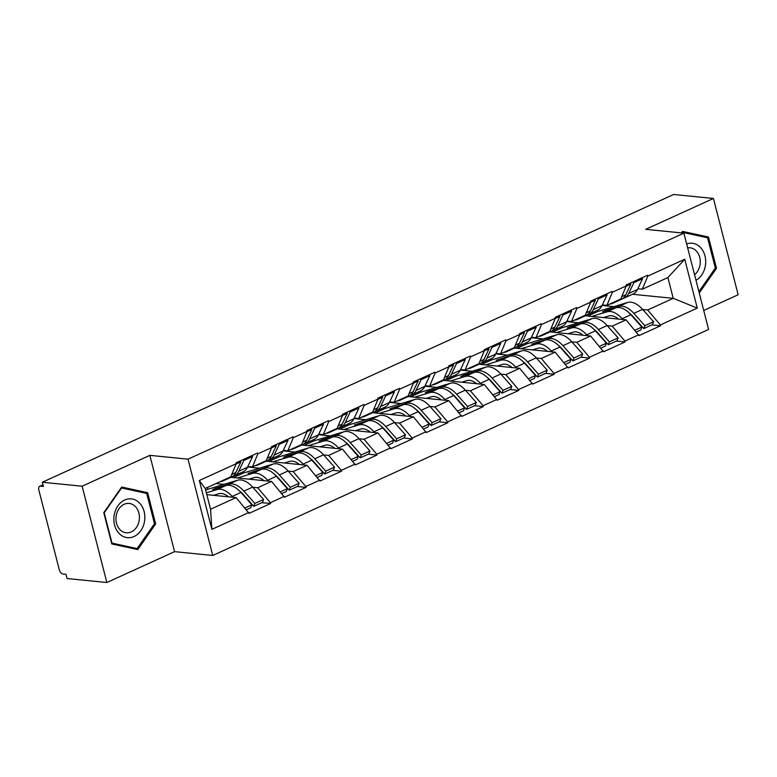 <?xml version="1.0" encoding="UTF-8"?>
<svg xmlns="http://www.w3.org/2000/svg" width="777" height="777" viewBox="0 0 777 777"><rect width="100%" height="100%" fill="white"/><g stroke="black" fill="none" stroke-linecap="round" stroke-linejoin="round"><path stroke-width="1.17" d="M703.719 310.45L738.15 294.755L713.422 198.465L673.62 194.483L42.317 482.245L82.129 486.217L106.847 582.517L174.572 551.651L212.743 555.468L708.595 329.448L683.877 233.149L188.015 459.168L212.743 555.468M106.847 582.517L67.045 578.535L65.967 574.32L63.054 574.028A4.497 2.486 -114.5 0 1 59.246 569.551L38.85 490.102A4.497 2.486 -114.5 0 1 39.714 486.276L42.978 484.79M632.536 294.269L673.222 298.339L697.28 308.1L684.741 259.256L647.814 276.088L647.591 275.243L626.009 285.091L626.223 285.926L620.736 299.058L606.876 305.38L602.36 304.924M697.28 308.1L660.353 324.941L660.567 325.777L651.845 324.903M585.382 315.763L626.068 319.833L638.976 335.615L660.567 325.777M638.762 334.78L624.902 341.093L625.116 341.938L616.394 341.064M549.931 331.925L590.617 335.994L603.525 351.777L625.116 341.938M603.311 350.932L589.452 357.255L589.665 358.1L580.943 357.226M514.481 348.077L555.167 352.146L568.074 367.939L589.665 358.1M567.861 367.094L554.001 373.416L554.215 374.252L545.493 373.387M479.03 364.238L519.716 368.308L532.624 384.1L554.215 374.252M532.41 383.255L518.55 389.568L518.764 390.413L510.042 389.539M443.58 380.4L484.265 384.469L497.173 400.252L518.764 390.413M496.959 399.417L483.1 405.73L483.313 406.575L474.592 405.701M408.129 396.561L448.815 400.631L461.723 416.414L483.313 406.575M461.509 415.569L447.649 421.892L447.863 422.737L439.141 421.862M372.678 412.713L413.364 416.783L426.272 432.575L447.863 422.737M426.058 431.73L412.198 438.053L412.412 438.888L403.69 438.024M337.228 428.875L377.913 432.944L390.821 448.737L412.412 438.888M390.608 447.892L376.748 454.205L376.962 455.05L368.24 454.176M301.777 445.036L342.463 449.106L355.371 464.889L376.962 455.05M355.157 464.054L341.297 470.367L341.511 471.212L332.789 470.338M266.326 461.198L307.012 465.268L319.92 481.05L341.511 471.212M319.706 480.205L305.837 486.528L306.06 487.373L297.338 486.499M230.876 477.35L271.562 481.419L284.469 497.212L306.06 487.373M284.256 496.367L270.386 502.69L270.61 503.525L261.888 502.661M206.799 494.648L236.111 497.581L249.019 513.374L270.61 503.525M248.805 512.529L211.878 529.36L199.33 480.507L236.257 463.675L230.779 476.806L205.215 488.461L210.548 509.236L236.111 497.581M626.223 285.926L612.363 292.249L612.14 291.404L590.549 301.243L590.773 302.088L576.903 308.411L576.689 307.566L555.099 317.404L555.322 318.249L541.452 324.563L541.239 323.727L519.648 333.566L519.871 334.411L506.002 340.724L505.788 339.879L484.197 349.728L484.421 350.563L470.551 356.886L470.338 356.041L448.747 365.88L448.97 366.725L435.101 373.047L434.887 372.202L413.296 382.041L413.519 382.886L399.65 389.199L399.436 388.364L377.845 398.203L378.069 399.038L364.199 405.361L363.986 404.516L342.395 414.355L342.608 415.2L328.749 421.522L328.535 420.678L306.944 430.516L307.158 431.361L293.298 437.684L293.084 436.839L271.494 446.678L271.707 447.523L257.847 453.836L257.634 453.001L236.043 462.839L236.257 463.675M578.467 322.776L567.676 321.697L568.647 321.26M607.245 325.65L612.208 326.146L626.068 319.833M567.676 321.697L567.54 321.144M612.208 326.146L624.902 341.093M612.363 292.249L606.876 305.38M543.016 338.937L532.226 337.859L533.197 337.412M571.794 341.812L576.757 342.307L590.617 335.994M590.773 302.088L585.285 315.219L571.425 321.532L566.909 321.086M532.226 337.859L532.09 337.305M576.757 342.307L589.452 357.255M576.903 308.411L571.425 321.532M507.566 355.089L496.775 354.011L497.746 353.574M536.344 357.974L541.307 358.469L555.167 352.146M555.322 318.249L549.834 331.371L535.975 337.694L531.458 337.247M496.775 354.011L496.639 353.467M541.307 358.469L554.001 373.416M541.452 324.563L535.975 337.694M472.115 371.251L461.324 370.173L462.296 369.735M500.893 374.135L505.856 374.631L519.716 368.308M519.871 334.411L514.384 347.533L500.524 353.856L496.008 353.399M461.324 370.173L461.188 369.619M505.856 374.631L518.55 389.568M506.002 340.724L500.524 353.856M436.664 387.412L425.874 386.334L426.845 385.897M465.442 390.287L470.406 390.782L484.265 384.469M484.421 350.563L478.933 363.694L465.073 370.007L460.557 369.561M425.874 386.334L425.738 385.78M470.406 390.782L483.1 405.73M470.551 356.886L465.073 370.007M401.214 403.574L390.423 402.496L391.394 402.049M429.992 406.449L434.955 406.944L448.815 400.631M448.97 366.725L443.482 379.856L429.623 386.169L425.106 385.722M390.423 402.496L390.287 401.942M434.955 406.944L447.649 421.892M435.101 373.047L429.623 386.169M365.763 419.726L354.972 418.648L355.934 418.211M394.541 422.61L399.504 423.106L413.364 416.783M413.519 382.886L408.032 396.008L394.172 402.331L389.656 401.874M354.972 418.648L354.836 418.104M399.504 423.106L412.198 438.053M399.65 389.199L394.172 402.331M330.312 435.887L319.522 434.809L320.483 434.372M359.091 438.762L364.054 439.267L377.913 432.944M378.069 399.038L372.581 412.169L358.721 418.492L354.205 418.036M319.522 434.809L319.386 434.256M364.054 439.267L376.748 454.205M364.199 405.361L358.721 418.492M294.862 452.049L284.071 450.971L285.033 450.534M323.64 454.924L328.603 455.419L342.463 449.106M342.608 415.2L337.131 428.331L323.271 434.644L318.755 434.197M284.071 450.971L283.935 450.417M328.603 455.419L341.297 470.367M328.749 421.522L323.271 434.644M259.411 468.21L248.621 467.132L249.582 466.686M288.189 471.085L293.152 471.581L307.012 465.268M307.158 431.361L301.68 444.493L287.82 450.806L283.304 450.359M248.621 467.132L248.475 466.579M293.152 471.581L305.837 486.528M293.298 437.684L287.82 450.806M215.948 483.566L223.961 484.362M252.729 487.247L257.702 487.742L271.562 481.419M271.707 447.523L266.229 460.644L252.37 466.967L247.853 466.511M257.702 487.742L270.386 502.69M257.847 453.836L252.37 466.967M43.036 485.003L40.491 486.159L43.405 486.451L42.317 482.245M40.491 486.159A4.497 2.486 -114.5 0 0 39.714 486.276M210.548 509.236L211.878 529.36M199.33 480.507L205.215 488.461M713.422 198.465L645.706 229.332L683.877 233.149M174.572 551.651L149.844 455.351L82.129 486.217M149.844 455.351L188.015 459.168M642.696 309.499L647.659 309.994L673.222 298.339L667.89 277.564L642.326 289.219L637.81 288.762M613.917 306.614L603.127 305.536L604.098 305.099M603.127 305.536L602.991 304.992M647.659 309.994L660.353 324.941M647.814 276.088L642.326 289.219M684.741 259.256L667.89 277.564M249.407 501.408L248.844 501.35M284.858 485.246L284.295 485.198M320.309 469.094L319.745 469.036M355.759 452.933L355.196 452.874M391.21 436.771L390.646 436.713M426.66 420.61L426.107 420.561M462.111 404.458L461.557 404.399M497.562 388.296L497.008 388.238M533.012 372.134L532.459 372.076M568.463 355.973L567.909 355.924M603.914 339.821L603.36 339.763M639.364 323.659L638.811 323.601M121.678 487.033L103.768 512.665L111.801 543.949L137.743 549.592L155.653 523.96L147.62 492.676L121.678 487.033M699.242 293.016L716.511 268.318L708.478 237.034L682.536 231.391L681.468 232.915M140.006 491.977L121.134 487.81M139.996 491.909L147.62 492.676M154.429 523.834L155.653 523.96M700.864 236.334L681.992 232.168M700.844 236.266L708.478 237.034M715.277 268.191L716.511 268.318M206.332 492.832L217.104 489.568L225.854 485.576L212.597 489.597L215.55 488.247L228.807 484.236A24.582 13.598 65.5 0 1 232.148 483.935A24.582 13.598 65.5 0 1 243.881 491.113L254.866 503.447L263.617 499.456L252.632 487.121A24.582 13.598 65.5 0 0 240.899 479.953A24.582 13.598 65.5 0 0 237.558 480.244L207.867 489.248L207.41 487.461M239.297 490.753A20.085 11.111 65.5 0 1 242.812 494.007L253.797 506.342L262.548 502.35L263.617 499.456M217.104 489.568A24.582 13.598 65.5 0 1 220.445 489.267A24.582 13.598 65.5 0 1 232.177 496.445L232.896 497.261M225.854 485.576A24.582 13.598 65.5 0 1 229.196 485.285A24.582 13.598 65.5 0 1 240.928 492.463L251.913 504.788L250.845 507.692L246.406 509.712M213.52 495.318L218.793 493.725A20.085 11.111 65.5 0 1 221.523 493.482A20.085 11.111 65.5 0 1 228.516 496.824M231.789 474.388L235.81 472.552A24.582 13.598 65.5 0 1 231.536 477.049L222.785 481.041A24.582 13.598 -114.5 0 0 225.126 479.38M219.988 481.721A24.582 13.598 -114.5 0 0 222.785 481.041M235.81 472.552L240.88 461.829L236.13 463.995M240.171 460.955L240.88 461.829M205.672 490.248L207.867 489.248M244.93 507.973L251.913 504.788M251.874 455.623L252.583 456.497L247.513 467.22A24.582 13.598 -114.5 0 1 243.24 471.717L234.489 475.709A24.582 13.598 65.5 0 1 232.935 476.214M253.797 506.342L254.866 503.447M243.123 459.605L243.832 460.479L238.772 471.212A24.582 13.598 65.5 0 1 234.489 475.709M243.832 460.479L252.583 456.497M237.393 478.001L252.554 473.407L261.305 469.415L248.048 473.436L264.258 468.075A24.582 13.598 65.5 0 1 267.599 467.773A24.582 13.598 65.5 0 1 279.332 474.951L290.316 487.286L299.067 483.294L288.082 470.969A24.582 13.598 65.5 0 0 276.35 463.791A24.582 13.598 65.5 0 0 273.009 464.083L243.318 473.086L242.997 471.824M274.747 474.601A20.085 11.111 65.5 0 1 278.263 477.855L289.248 490.18L297.999 486.198L299.067 483.294M252.554 473.407A24.582 13.598 65.5 0 1 255.895 473.115A24.582 13.598 65.5 0 1 267.628 480.293L268.347 481.099M261.305 469.415A24.582 13.598 65.5 0 1 264.646 469.123A24.582 13.598 65.5 0 1 276.379 476.301L287.364 488.636L286.295 491.53L281.866 493.55M248.97 479.166L254.244 477.564A20.085 11.111 65.5 0 1 256.973 477.321A20.085 11.111 65.5 0 1 263.966 480.662M267.239 458.236L271.26 456.4A24.582 13.598 65.5 0 1 266.987 460.887L258.236 464.879A24.582 13.598 -114.5 0 0 260.586 463.218M255.439 465.559A24.582 13.598 -114.5 0 0 258.236 464.879M271.26 456.4L276.33 445.668L271.581 447.834M275.621 444.794L276.33 445.668M233.401 477.602L243.318 473.086M280.38 491.812L287.364 488.636M287.325 439.461L288.034 440.336L282.964 451.058A24.582 13.598 -114.5 0 1 278.69 455.555L269.94 459.547A24.582 13.598 65.5 0 1 268.386 460.062M289.248 490.18L290.316 487.286M278.574 443.453L279.283 444.327L274.223 455.05A24.582 13.598 65.5 0 1 269.94 459.547M279.283 444.327L288.034 440.336M272.844 461.849L288.005 457.245L296.756 453.263L283.498 457.284L286.451 455.934L299.708 451.913A24.582 13.598 65.5 0 1 303.049 451.622A24.582 13.598 65.5 0 1 314.782 458.799L325.767 471.124L334.518 467.142L323.533 454.807A24.582 13.598 65.5 0 0 311.8 447.63A24.582 13.598 65.5 0 0 308.459 447.921L278.768 456.925L278.448 455.672M310.198 458.44A20.085 11.111 65.5 0 1 313.714 461.693L324.699 474.028L333.45 470.036L334.518 467.142M288.005 457.245A24.582 13.598 65.5 0 1 291.346 456.954A24.582 13.598 65.5 0 1 303.079 464.131L303.797 464.937M296.756 453.263A24.582 13.598 65.5 0 1 300.097 452.962A24.582 13.598 65.5 0 1 311.83 460.139L322.814 472.474L321.746 475.369L317.317 477.389M284.421 463.005L289.695 461.402A20.085 11.111 65.5 0 1 292.424 461.159A20.085 11.111 65.5 0 1 299.417 464.5M302.69 442.074L306.721 440.238A24.582 13.598 65.5 0 1 302.438 444.735L293.687 448.717A24.582 13.598 -114.5 0 0 296.037 447.066M290.889 449.407A24.582 13.598 -114.5 0 0 293.687 448.717M306.721 440.238L311.781 429.516L307.032 431.682M311.072 428.632L311.781 429.516M268.852 461.451L278.768 456.925M315.831 475.65L322.814 472.474M322.776 423.3L323.485 424.174L318.424 434.906A24.582 13.598 -114.5 0 1 314.141 439.393L305.39 443.385A24.582 13.598 65.5 0 1 303.836 443.9M324.699 474.028L325.767 471.124M314.025 427.292L314.734 428.166L309.673 438.888A24.582 13.598 65.5 0 1 305.39 443.385M314.734 428.166L323.485 424.174M308.294 445.687L323.455 441.093L332.206 437.101L318.949 441.122L321.901 439.772L335.159 435.751A24.582 13.598 65.5 0 1 338.5 435.46A24.582 13.598 65.5 0 1 350.233 442.637L361.218 454.963L369.969 450.981L358.984 438.646A24.582 13.598 65.5 0 0 347.251 431.468A24.582 13.598 65.5 0 0 343.91 431.769L314.219 440.773L313.898 439.51M345.648 442.278A20.085 11.111 65.5 0 1 349.164 445.532L360.149 457.867L368.9 453.875L369.969 450.981M323.455 441.093A24.582 13.598 65.5 0 1 326.796 440.792A24.582 13.598 65.5 0 1 338.529 447.97L339.248 448.785M332.206 437.101A24.582 13.598 65.5 0 1 335.547 436.81A24.582 13.598 65.5 0 1 347.28 443.988L358.265 456.313L357.197 459.217L352.768 461.237M319.871 446.843L325.145 445.25A20.085 11.111 65.5 0 1 327.875 445.007A20.085 11.111 65.5 0 1 334.868 448.348M338.141 425.913L342.171 424.077A24.582 13.598 65.5 0 1 337.888 428.574L329.137 432.566A24.582 13.598 -114.5 0 0 331.488 430.905M326.34 433.245A24.582 13.598 -114.5 0 0 329.137 432.566M342.171 424.077L347.232 413.354L342.482 415.52M346.523 412.48L347.232 413.354M304.302 445.289L314.219 440.773M351.291 459.498L358.265 456.313M358.226 407.148L358.935 408.022L353.875 418.745A24.582 13.598 -114.5 0 1 349.592 423.242L340.841 427.224A24.582 13.598 65.5 0 1 339.287 427.738M360.149 457.867L361.218 454.963M349.475 411.13L350.184 412.004L345.124 422.737A24.582 13.598 65.5 0 1 340.841 427.224M350.184 412.004L358.935 408.022M343.745 429.526L358.906 424.932L367.657 420.94L354.399 424.961L370.61 419.599A24.582 13.598 65.5 0 1 373.951 419.298A24.582 13.598 65.5 0 1 385.683 426.476L396.668 438.811L405.419 434.819L394.434 422.494A24.582 13.598 65.5 0 0 382.702 415.316A24.582 13.598 65.5 0 0 379.361 415.608L349.669 424.611L349.349 423.348M381.099 426.117A20.085 11.111 65.5 0 1 384.615 429.38L395.6 441.705L404.351 437.723L405.419 434.819M358.906 424.932A24.582 13.598 65.5 0 1 362.247 424.63A24.582 13.598 65.5 0 1 373.98 431.808L374.699 432.624M367.657 420.94A24.582 13.598 65.5 0 1 370.998 420.648A24.582 13.598 65.5 0 1 382.731 427.826L393.716 440.151L392.647 443.055L388.218 445.075M355.322 430.681L360.596 429.089A20.085 11.111 65.5 0 1 363.325 428.846A20.085 11.111 65.5 0 1 370.318 432.187M373.591 409.761L377.622 407.915A24.582 13.598 65.5 0 1 373.339 412.412L364.588 416.404A24.582 13.598 -114.5 0 0 366.938 414.743M361.8 417.084A24.582 13.598 -114.5 0 0 364.588 416.404M377.622 407.915L382.682 397.193L377.933 399.359M381.973 396.319L382.682 397.193M339.753 429.127L349.669 424.611M386.742 443.337L393.716 440.151M393.677 390.986L394.386 391.861L389.326 402.583A24.582 13.598 -114.5 0 1 385.042 407.08L376.291 411.072A24.582 13.598 65.5 0 1 374.737 411.577M395.6 441.705L396.668 438.811M384.926 394.969L385.635 395.843L380.575 406.575A24.582 13.598 65.5 0 1 376.291 411.072M385.635 395.843L394.386 391.861M379.195 413.364L394.357 408.77L403.108 404.788L389.85 408.799L406.06 403.438A24.582 13.598 65.5 0 1 409.401 403.137A24.582 13.598 65.5 0 1 421.134 410.314L432.119 422.649L440.87 418.657L429.885 406.332A24.582 13.598 65.5 0 0 418.152 399.155A24.582 13.598 65.5 0 0 414.811 399.446L385.12 408.449L384.8 407.187M416.55 409.965A20.085 11.111 65.5 0 1 420.066 413.218L431.06 425.543L439.801 421.561L440.87 418.657M394.357 408.77A24.582 13.598 65.5 0 1 397.698 408.479A24.582 13.598 65.5 0 1 409.43 415.656L410.149 416.462M403.108 404.788A24.582 13.598 65.5 0 1 406.449 404.487A24.582 13.598 65.5 0 1 418.181 411.664L429.166 423.999L428.098 426.894L423.669 428.914M390.773 414.529L396.047 412.927A20.085 11.111 65.5 0 1 398.776 412.684A20.085 11.111 65.5 0 1 405.779 416.025M409.042 393.599L413.073 391.763A24.582 13.598 65.5 0 1 408.789 396.26L400.038 400.242A24.582 13.598 -114.5 0 0 402.389 398.582M397.251 400.932A24.582 13.598 -114.5 0 0 400.038 400.242M413.073 391.763L418.133 381.031L413.383 383.197M417.424 380.157L418.133 381.031M375.204 412.966L385.12 408.449M422.193 427.175L429.166 423.999M429.127 374.825L429.836 375.699L424.776 386.422A24.582 13.598 -114.5 0 1 420.493 390.918L411.742 394.91A24.582 13.598 65.5 0 1 410.188 395.425M431.06 425.543L432.119 422.649M420.376 378.817L421.085 379.691L416.025 390.413A24.582 13.598 65.5 0 1 411.742 394.91M421.085 379.691L429.836 375.699M139.802 503.321A19.483 15.453 95.7 0 0 117.9 505.837A19.483 15.453 95.7 0 0 118.9 533.236A19.483 15.453 95.7 0 0 140.792 530.71A19.483 15.453 95.7 0 0 139.802 503.321M135.606 506.789A14.753 11.694 95.7 0 0 129.157 503.428A14.753 11.694 95.7 0 0 117.036 512.558A14.753 11.694 95.7 0 0 119.784 529.428A14.753 11.694 95.7 0 0 126.224 532.789A14.753 11.694 95.7 0 0 138.345 523.659A14.753 11.694 95.7 0 0 135.606 506.789M137.131 548.581L111.995 543.113L104.205 512.81L121.562 487.966L146.707 493.434L154.487 523.747L137.131 548.581L129.856 547.863L111.791 543.929M121.057 487.917L121.562 487.966M695.988 280.322A19.483 15.453 95.7 0 0 700.65 247.678A19.483 15.453 95.7 0 0 686.645 243.929M694.551 274.747A14.753 11.694 95.7 0 0 696.454 251.146A14.753 11.694 95.7 0 0 690.015 247.785A14.753 11.694 95.7 0 0 687.645 247.853M681.973 232.964L682.42 232.323L707.556 237.791L715.335 268.104L698.892 291.637M681.915 232.274L682.42 232.323M414.646 397.212L429.807 392.608L438.558 388.626L425.301 392.647L428.253 391.297L441.511 387.276A24.582 13.598 65.5 0 1 444.852 386.985A24.582 13.598 65.5 0 1 456.585 394.162L467.569 406.488L476.32 402.505L465.336 390.171A24.582 13.598 65.5 0 0 453.603 382.993A24.582 13.598 65.5 0 0 450.262 383.294L420.571 392.288L420.25 391.035M452 393.803A20.085 11.111 65.5 0 1 455.516 397.057L466.511 409.392L475.252 405.4L476.32 402.505M429.807 392.608A24.582 13.598 65.5 0 1 433.148 392.317A24.582 13.598 65.5 0 1 444.881 399.495L445.609 400.31M438.558 388.626A24.582 13.598 65.5 0 1 441.899 388.325A24.582 13.598 65.5 0 1 453.632 395.503L464.617 407.838L463.548 410.732L459.12 412.752M426.233 398.368L431.497 396.765A20.085 11.111 65.5 0 1 434.236 396.523A20.085 11.111 65.5 0 1 441.229 399.864M444.493 377.437L448.523 375.602A24.582 13.598 65.5 0 1 444.24 380.099L435.489 384.081A24.582 13.598 -114.5 0 0 437.839 382.43M432.702 384.77A24.582 13.598 -114.5 0 0 435.489 384.081M448.523 375.602L453.583 364.879L448.834 367.045M452.874 364.005L453.583 364.879M410.654 396.814L420.571 392.288M457.643 411.014L464.617 407.838M464.578 358.663L465.287 359.537L460.227 370.27A24.582 13.598 -114.5 0 1 455.944 374.767L447.193 378.749A24.582 13.598 65.5 0 1 445.639 379.263M466.511 409.392L467.569 406.488M455.837 362.655L456.536 363.529L451.476 374.252A24.582 13.598 65.5 0 1 447.193 378.749M456.536 363.529L465.287 359.537M450.097 381.051L465.258 376.457L474.009 372.465L460.751 376.486L463.704 375.136L476.961 371.115A24.582 13.598 65.5 0 1 480.303 370.823A24.582 13.598 65.5 0 1 492.035 378.001L503.02 390.336L511.771 386.344L500.786 374.009A24.582 13.598 65.5 0 0 489.054 366.831A24.582 13.598 65.5 0 0 485.712 367.132L456.021 376.136L455.701 374.873M487.451 377.641A20.085 11.111 65.5 0 1 490.967 380.895L501.961 393.23L510.703 389.238L511.771 386.344M465.258 376.457A24.582 13.598 65.5 0 1 468.599 376.155A24.582 13.598 65.5 0 1 480.332 383.333L481.06 384.149M474.009 372.465A24.582 13.598 65.5 0 1 477.35 372.173A24.582 13.598 65.5 0 1 489.083 379.351L500.067 391.676L498.999 394.58L494.57 396.6M461.684 382.206L466.948 380.613A20.085 11.111 65.5 0 1 469.687 380.371A20.085 11.111 65.5 0 1 476.68 383.712M479.943 361.276L483.974 359.44A24.582 13.598 65.5 0 1 479.691 363.937L470.94 367.929A24.582 13.598 -114.5 0 0 473.29 366.268M468.152 368.609A24.582 13.598 -114.5 0 0 470.94 367.929M483.974 359.44L489.034 348.718L484.285 350.883M488.325 347.843L489.034 348.718M446.105 380.652L456.021 376.136M493.094 394.862L500.067 391.676M500.029 342.511L500.738 343.385L495.677 354.108A24.582 13.598 -114.5 0 1 491.394 358.605L482.643 362.587A24.582 13.598 65.5 0 1 481.089 363.102M501.961 393.23L503.02 390.336M491.287 346.493L491.996 347.368L486.926 358.1A24.582 13.598 65.5 0 1 482.643 362.587M491.996 347.368L500.738 343.385M485.547 364.889L500.709 360.295L509.459 356.303L496.202 360.324L512.412 354.963A24.582 13.598 65.5 0 1 515.753 354.662A24.582 13.598 65.5 0 1 527.486 361.839L538.471 374.174L547.222 370.182L536.237 357.857A24.582 13.598 65.5 0 0 524.504 350.68A24.582 13.598 65.5 0 0 521.163 350.971L491.472 359.974L491.151 358.712M522.902 361.48A20.085 11.111 65.5 0 1 526.418 364.743L537.412 377.068L546.153 373.086L547.222 370.182M500.709 360.295A24.582 13.598 65.5 0 1 504.05 359.994A24.582 13.598 65.5 0 1 515.782 367.171L516.511 367.987M509.459 356.303A24.582 13.598 65.5 0 1 512.801 356.012A24.582 13.598 65.5 0 1 524.533 363.189L535.518 375.514L534.45 378.418L530.021 380.439M497.134 366.054L502.398 364.452A20.085 11.111 65.5 0 1 505.137 364.209A20.085 11.111 65.5 0 1 512.13 367.55M515.394 345.124L519.424 343.279A24.582 13.598 65.5 0 1 515.141 347.775L506.39 351.767A24.582 13.598 -114.5 0 0 508.741 350.106M503.603 352.447A24.582 13.598 -114.5 0 0 506.39 351.767M519.424 343.279L524.485 332.556L519.735 334.722M523.776 331.682L524.485 332.556M481.555 364.491L491.472 359.974M528.545 378.7L535.518 375.514M535.479 326.35L536.188 327.224L531.128 337.946A24.582 13.598 -114.5 0 1 526.845 342.443L518.094 346.435A24.582 13.598 65.5 0 1 516.55 346.95M537.412 377.068L538.471 374.174M526.738 330.332L527.447 331.216L522.377 341.938A24.582 13.598 65.5 0 1 518.094 346.435M527.447 331.216L536.188 327.224M520.998 348.737L536.159 344.133L544.91 340.151L531.653 344.162L547.863 338.801A24.582 13.598 65.5 0 1 551.204 338.5A24.582 13.598 65.5 0 1 562.937 345.678L573.921 358.012L582.672 354.021L571.687 341.695A24.582 13.598 65.5 0 0 559.955 334.518A24.582 13.598 65.5 0 0 556.614 334.809L526.923 343.813L526.602 342.55M558.352 345.328A20.085 11.111 65.5 0 1 561.878 348.582L572.863 360.907L581.604 356.925L582.672 354.021M536.159 344.133A24.582 13.598 65.5 0 1 539.5 343.842A24.582 13.598 65.5 0 1 551.233 351.019L551.961 351.826M544.91 340.151A24.582 13.598 65.5 0 1 548.251 339.85A24.582 13.598 65.5 0 1 559.984 347.028L570.969 359.362L569.91 362.257L565.471 364.277M532.585 349.893L537.859 348.29A20.085 11.111 65.5 0 1 540.588 348.047A20.085 11.111 65.5 0 1 547.581 351.389M550.844 328.962L554.875 327.127A24.582 13.598 65.5 0 1 550.592 331.624L541.841 335.606A24.582 13.598 -114.5 0 0 544.191 333.945M539.053 336.295A24.582 13.598 -114.5 0 0 541.841 335.606M554.875 327.127L559.935 316.394L555.186 318.56M559.226 315.52L559.935 316.394M517.006 348.329L526.923 343.813M563.995 362.538L570.969 359.362M570.93 310.188L571.639 311.062L566.579 321.785A24.582 13.598 -114.5 0 1 562.295 326.282L553.545 330.274A24.582 13.598 65.5 0 1 552 330.788M572.863 360.907L573.921 358.012M562.189 314.18L562.898 315.054L557.828 325.777A24.582 13.598 65.5 0 1 553.545 330.274M562.898 315.054L571.639 311.062M556.449 332.575L571.61 327.972L580.361 323.99L567.103 328.011L570.056 326.661L583.313 322.64A24.582 13.598 65.5 0 1 586.654 322.348A24.582 13.598 65.5 0 1 598.387 329.526L609.372 341.851L618.123 337.869L607.138 325.534A24.582 13.598 65.5 0 0 595.405 318.356A24.582 13.598 65.5 0 0 592.064 318.657L562.373 327.651L562.053 326.398M593.803 329.166A20.085 11.111 65.5 0 1 597.328 332.42L608.313 344.755L617.064 340.763L618.123 337.869M571.61 327.972A24.582 13.598 65.5 0 1 574.951 327.68A24.582 13.598 65.5 0 1 586.684 334.858L587.412 335.674M580.361 323.99A24.582 13.598 65.5 0 1 583.702 323.688A24.582 13.598 65.5 0 1 595.435 330.866L606.419 343.201L605.361 346.095L600.922 348.125M568.036 333.731L573.309 332.129A20.085 11.111 65.5 0 1 576.039 331.896A20.085 11.111 65.5 0 1 583.032 335.227M586.295 312.801L590.326 310.965A24.582 13.598 65.5 0 1 586.043 315.462L577.292 319.444A24.582 13.598 -114.5 0 0 579.642 317.793M574.504 320.134A24.582 13.598 -114.5 0 0 577.292 319.444M590.326 310.965L595.386 300.243L590.637 302.408M594.677 299.368L595.386 300.243M552.457 332.177L562.373 327.651M599.446 346.377L606.419 343.201M606.381 294.027L607.09 294.901L602.029 305.633A24.582 13.598 -114.5 0 1 597.746 310.13L588.995 314.112A24.582 13.598 65.5 0 1 587.451 314.627M608.313 344.755L609.372 341.851M597.639 298.018L598.348 298.892L593.278 309.615A24.582 13.598 65.5 0 1 588.995 314.112M598.348 298.892L607.09 294.901M591.899 316.414L607.06 311.82L615.811 307.828L602.554 311.849L605.506 310.499L618.764 306.478A24.582 13.598 65.5 0 1 622.105 306.187A24.582 13.598 65.5 0 1 633.838 313.364L644.823 325.699L653.574 321.707L642.589 309.372A24.582 13.598 65.5 0 0 630.856 302.195A24.582 13.598 65.5 0 0 627.515 302.496L597.824 311.499L597.503 310.237M629.253 313.005A20.085 11.111 65.5 0 1 632.779 316.258L643.764 328.593L652.515 324.601L653.574 321.707M607.06 311.82A24.582 13.598 65.5 0 1 610.401 311.519A24.582 13.598 65.5 0 1 622.134 318.696L622.863 319.512M615.811 307.828A24.582 13.598 65.5 0 1 619.152 307.537A24.582 13.598 65.5 0 1 630.885 314.714L641.87 327.039L640.811 329.943L636.373 331.964M603.486 317.57L608.76 315.977A20.085 11.111 65.5 0 1 611.489 315.734A20.085 11.111 65.5 0 1 618.482 319.075M621.746 296.639L625.776 294.804A24.582 13.598 65.5 0 1 621.493 299.3L612.742 303.292A24.582 13.598 -114.5 0 0 615.093 301.631M609.955 303.972A24.582 13.598 -114.5 0 0 612.742 303.292M625.776 294.804L630.846 284.081L626.087 286.247M630.137 283.207L630.846 284.081M587.917 316.016L597.824 311.499M634.896 330.225L641.87 327.039M641.841 277.875L642.54 278.749L637.48 289.471A24.582 13.598 -114.5 0 1 633.197 293.968L624.446 297.95A24.582 13.598 65.5 0 1 622.901 298.465M643.764 328.593L644.823 325.699M633.09 281.857L633.799 282.731L628.729 293.463A24.582 13.598 65.5 0 1 624.446 297.95M633.799 282.731L642.54 278.749M228.807 484.236L237.558 480.244M232.177 496.445L240.928 492.463M243.881 491.113L252.632 487.121M238.772 471.212L247.513 467.22M264.258 468.075L273.009 464.083M267.628 480.293L276.379 476.301M279.332 474.951L288.082 470.969M274.223 455.05L282.964 451.058M299.708 451.913L308.459 447.921M303.079 464.131L311.83 460.139M314.782 458.799L323.533 454.807M309.673 438.888L318.424 434.906M335.159 435.751L343.91 431.769M338.529 447.97L347.28 443.988M350.233 442.637L358.984 438.646M345.124 422.737L353.875 418.745M370.61 419.599L379.361 415.608M373.98 431.808L382.731 427.826M385.683 426.476L394.434 422.494M380.575 406.575L389.326 402.583M406.06 403.438L414.811 399.446M409.43 415.656L418.181 411.664M421.134 410.314L429.885 406.332M416.025 390.413L424.776 386.422M441.511 387.276L450.262 383.294M444.881 399.495L453.632 395.503M456.585 394.162L465.336 390.171M451.476 374.252L460.227 370.27M476.961 371.115L485.712 367.132M480.332 383.333L489.083 379.351M492.035 378.001L500.786 374.009M486.926 358.1L495.677 354.108M512.412 354.963L521.163 350.971M515.782 367.171L524.533 363.189M527.486 361.839L536.237 357.857M522.377 341.938L531.128 337.946M547.863 338.801L556.614 334.809M551.233 351.019L559.984 347.028M562.937 345.678L571.687 341.695M557.828 325.777L566.579 321.785M583.313 322.64L592.064 318.657M586.684 334.858L595.435 330.866M598.387 329.526L607.138 325.534M593.278 309.615L602.029 305.633M618.764 306.478L627.515 302.496M622.134 318.696L630.885 314.714M633.838 313.364L642.589 309.372M628.729 293.463L637.48 289.471"/></g></svg>
